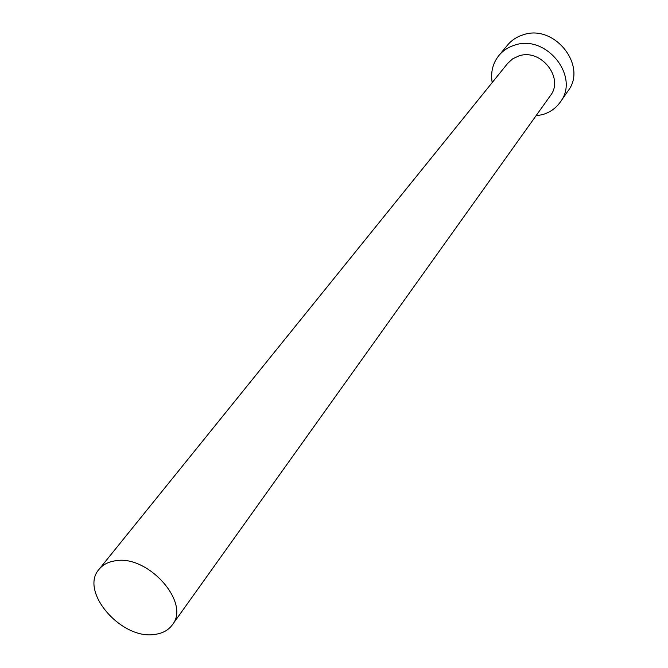<?xml version="1.0" encoding="UTF-8"?>
<svg xmlns="http://www.w3.org/2000/svg" width="668" height="668" viewBox="0 0 668 668"><rect width="100%" height="100%" fill="white"/><g stroke="black" fill="none" stroke-linecap="round" stroke-linejoin="round"><path stroke-width="1" d="M155.068 634.375C162.65 633.347 168.386 630.191 172.286 624.906C191.081 602.728 147.386 553.83 114.604 560.92C107.932 562.03 102.763 564.819 99.098 569.286C78.999 591.272 121.668 640.395 155.068 634.375M172.286 624.906L550.348 95.708C564.569 78.072 540.804 48.012 518.735 55.978L512.632 58.859L507.738 63.318L99.098 569.286M535.978 115.831L542.424 114.645C549.923 112.458 555.876 108.274 560.285 102.079C580.342 76.62 546.006 33.676 514.402 45.24C508.148 47.219 502.987 50.626 498.938 55.461C492.75 63.26 490.504 72.294 492.191 82.556M560.285 102.079L568 90.973C587.857 65.756 554.081 23.413 522.869 34.911C516.681 36.882 511.588 40.255 507.571 45.048L498.938 55.461"/></g></svg>
